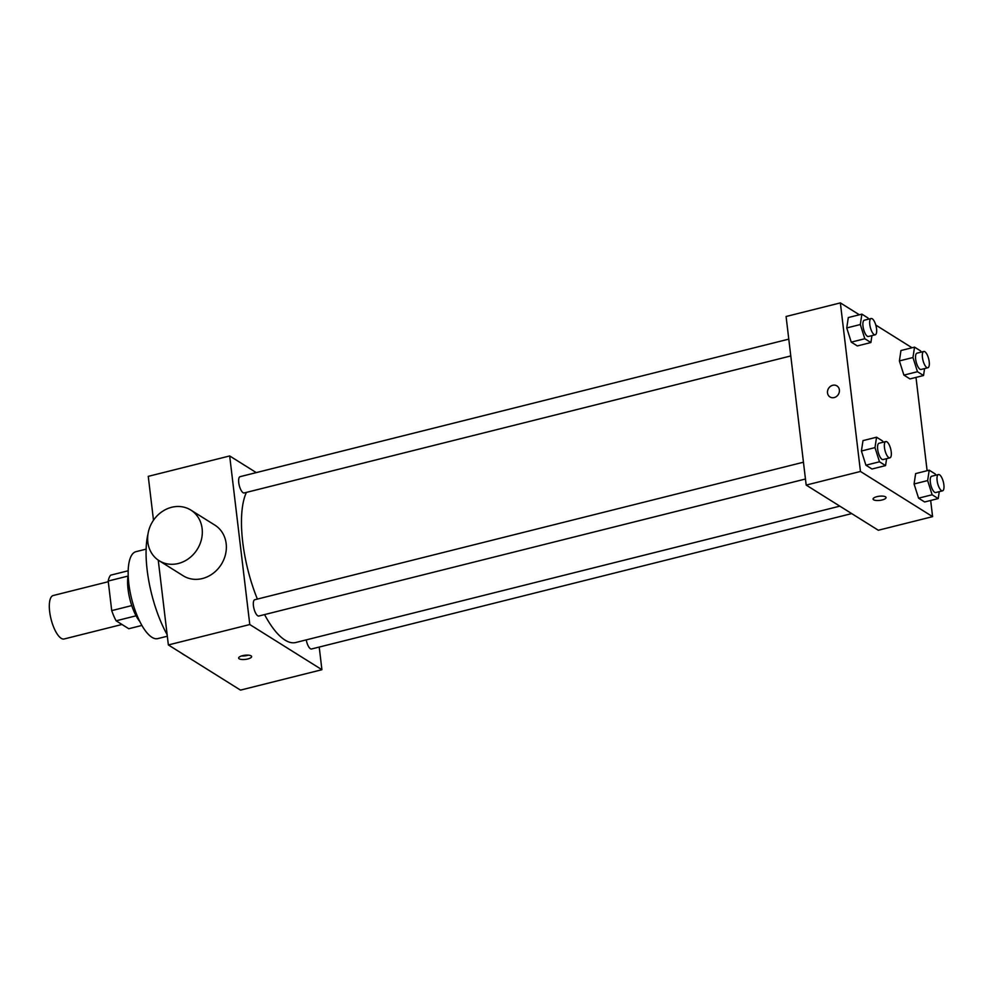 <?xml version="1.0" encoding="UTF-8"?>
<svg xmlns="http://www.w3.org/2000/svg" width="993" height="993" viewBox="0 0 993 993"><rect width="100%" height="100%" fill="white"/><g stroke="black" fill="none" stroke-linecap="round" stroke-linejoin="round"><path stroke-width="1.49" d="M108.287 581.712L53.225 595.515A22.405 7.845 75.9 0 0 49.65 611.601A22.405 7.845 75.9 0 0 64.111 638.983L121.99 624.473M141.9 625.441L128.78 628.73L116.131 620.811A28.921 10.129 75.9 0 1 111.725 610.608L108.2 581.042A28.921 10.129 75.9 0 1 110.682 575.158L128.184 570.764M136.078 615.809L116.131 620.811M128.035 576.077L108.2 581.042M131.759 605.593L111.725 610.608M139.802 621.544A29.877 10.464 -104.1 0 1 128.184 575.195M167.321 636.215L157.775 638.611A44.809 15.689 -104.1 0 1 151.904 637.283A44.809 15.689 -104.1 0 1 129.996 591.344A44.809 15.689 -104.1 0 1 135.979 551.674L146.132 549.129M185.381 655.603A70.95 24.85 -104.1 0 1 183.668 654.648A70.95 24.85 -104.1 0 1 181.93 653.431M167.134 634.676A70.95 24.85 -104.1 0 1 147.994 533.998M319.212 647.051L321.918 669.704L240.492 690.11L168.363 644.941L158.247 560.126M153.493 520.233L148.255 476.355L229.681 455.948L256.281 472.606M251.068 655.839A6.529 2.098 -6.8 0 1 251.626 656.547A6.529 2.098 -6.8 0 1 245.383 659.402A6.529 2.098 -6.8 0 1 238.643 658.098A6.529 2.098 -6.8 0 1 243.67 655.43A6.529 2.098 -6.8 0 1 251.068 655.839M321.918 669.704L249.789 624.535L168.363 644.941M790.788 355.941L244.179 492.95A8.391 2.942 -104.1 0 1 243.074 492.702A8.391 2.942 -104.1 0 1 238.965 484.1A8.391 2.942 -104.1 0 1 240.095 476.665L788.777 339.134M805.46 479.011L258.85 616.02A8.391 2.942 -104.1 0 1 257.746 615.772A8.391 2.942 -104.1 0 1 253.649 607.157A8.391 2.942 -104.1 0 1 254.767 599.735L803.461 462.204M306.254 639.889A8.391 2.942 75.9 0 0 311.504 648.988L851.709 513.592M249.789 624.535L229.681 455.948M839.83 506.145L295.765 642.508A82.146 28.772 -104.1 0 1 285.016 640.088A82.146 28.772 -104.1 0 1 264.56 614.58M257.373 599.077A82.146 28.772 -104.1 0 1 246.425 492.391M190.83 510.067L214.873 525.123A29.877 26.29 122.1 0 1 225.535 554.28A29.877 26.29 122.1 0 1 202.373 578.547A29.877 26.29 122.1 0 1 183.171 575.766L159.128 560.71A29.877 26.29 -57.9 0 0 178.33 563.49A29.877 26.29 -57.9 0 0 201.492 539.224A29.877 26.29 -57.9 0 0 190.83 510.067A29.877 26.29 -57.9 0 0 152.699 521.437A29.877 26.29 -57.9 0 0 159.128 560.71M241.51 655.963A6.529 2.098 173.2 0 0 248.337 655.144M930.664 500.472L932.588 516.645L878.308 530.25L806.179 485.08L786.084 316.494L840.363 302.89L859.355 314.781M932.588 516.645L860.459 471.464L806.179 485.08M876.931 496.661A6.529 2.098 -6.8 0 1 886.054 497.53A6.529 2.098 -6.8 0 1 879.81 500.385A6.529 2.098 -6.8 0 1 873.083 499.082A6.529 2.098 -6.8 0 1 876.931 496.661M909.973 378.916L903.903 375.106L899.397 360.918L900.961 350.529L899.397 360.918L903.903 375.106L909.973 378.916L923.54 375.515L917.47 371.705L912.964 357.517L914.541 347.128L920.61 350.926L921.007 352.167M871.991 469.006L865.921 465.196L861.415 451.008L862.991 440.619L861.415 451.008L865.921 465.196L871.991 469.006L885.557 465.605L879.488 461.795L874.982 447.607L876.558 437.218L882.628 441.016L883.025 442.257M915.993 377.402L927.114 470.719M875.789 325.071L912.008 347.761M860.459 471.464L840.363 302.89M924.644 501.974L918.575 498.176L914.069 483.976L915.645 473.587L914.069 483.976L918.575 498.176L924.644 501.974L938.211 498.573L932.142 494.775L927.636 480.575L929.212 470.185L935.282 473.996L935.679 475.237M857.319 345.936L851.249 342.138L846.744 327.938L848.307 317.549L846.744 327.938L851.249 342.138L857.319 345.936L870.886 342.535L864.816 338.737L860.31 324.537L861.887 314.148L867.956 317.946L868.354 319.2M839.383 389.939A6.529 5.747 122.1 0 1 836.516 396.455A6.529 5.747 122.1 0 1 829.987 396.964A6.529 5.747 122.1 0 1 828.572 388.375A6.529 5.747 122.1 0 1 836.913 385.892A6.529 5.747 122.1 0 1 839.383 389.939M829.987 396.964A6.529 5.747 122.1 0 1 828.584 388.375A6.529 5.747 122.1 0 1 836.925 385.892M886.054 497.53A6.529 2.098 -6.8 0 1 879.81 500.385A6.529 2.098 -6.8 0 1 873.083 499.082M871.941 335.609L870.886 342.535M871.134 318.505L864.344 320.205A8.391 2.942 75.9 0 0 863.004 326.225A8.391 2.942 75.9 0 0 868.428 336.49L875.205 334.79A8.391 2.942 75.9 0 0 876.025 325.927A8.391 2.942 75.9 0 0 871.134 318.505A8.391 2.942 75.9 0 0 869.794 324.525A8.391 2.942 75.9 0 0 875.205 334.79M864.816 338.737L851.249 342.138M860.31 324.537L846.744 327.938M861.887 314.148L848.307 317.549M924.582 368.577L923.54 375.515M923.788 351.472L916.998 353.173A8.391 2.942 75.9 0 0 915.658 359.205A8.391 2.942 75.9 0 0 921.082 369.458L927.859 367.758A8.391 2.942 75.9 0 0 928.678 358.907A8.391 2.942 75.9 0 0 923.788 351.472A8.391 2.942 75.9 0 0 922.447 357.505A8.391 2.942 75.9 0 0 927.859 367.758M917.47 371.705L903.903 375.106M912.964 357.517L899.397 360.918M914.541 347.128L900.961 350.529M886.612 458.667L885.557 465.605M885.806 441.562L879.016 443.263A8.391 2.942 75.9 0 0 877.675 449.295A8.391 2.942 75.9 0 0 883.1 459.548L889.889 457.847A8.391 2.942 75.9 0 0 890.696 448.997A8.391 2.942 75.9 0 0 885.806 441.562A8.391 2.942 75.9 0 0 884.465 447.595A8.391 2.942 75.9 0 0 889.889 457.847M879.488 461.795L865.921 465.196M874.982 447.607L861.415 451.008M876.558 437.218L862.991 440.619M939.266 491.647L938.211 498.573M938.459 474.542L931.67 476.243A8.391 2.942 75.9 0 0 930.329 482.263A8.391 2.942 75.9 0 0 935.754 492.528L942.543 490.827A8.391 2.942 75.9 0 0 943.35 481.965A8.391 2.942 75.9 0 0 938.459 474.542A8.391 2.942 75.9 0 0 937.119 480.562A8.391 2.942 75.9 0 0 942.543 490.827M932.142 494.775L918.575 498.176M927.636 480.575L914.069 483.976M929.212 470.185L915.645 473.587"/></g></svg>
